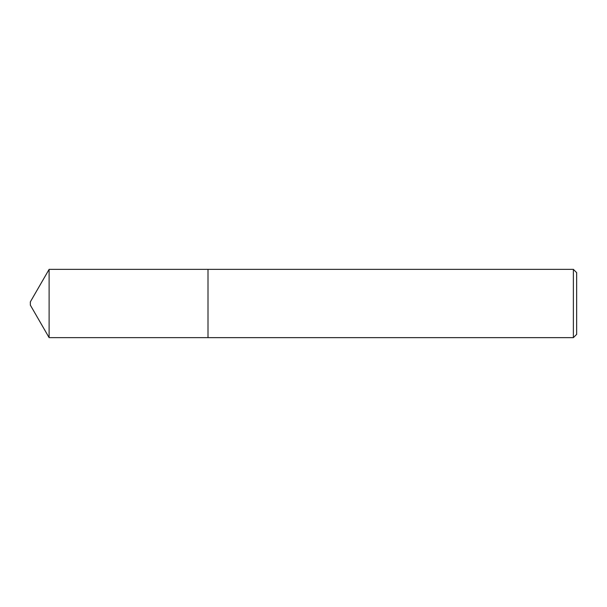 <?xml version="1.0" encoding="UTF-8"?>
<svg xmlns="http://www.w3.org/2000/svg" width="607" height="607" viewBox="0 0 607 607"><rect width="100%" height="100%" fill="white"/><g stroke="black" fill="none" stroke-linecap="round" stroke-linejoin="round"><path stroke-width="0.91" d="M49.114 337.636L49.114 269.364L30.35 301.861L30.35 305.139L49.114 337.636L208.004 337.636L208.004 269.356L49.114 269.364M573.372 269.356L576.65 272.634L576.65 334.366L573.372 337.644L573.372 269.356L208.004 269.356M573.372 337.644L208.004 337.644"/></g></svg>

